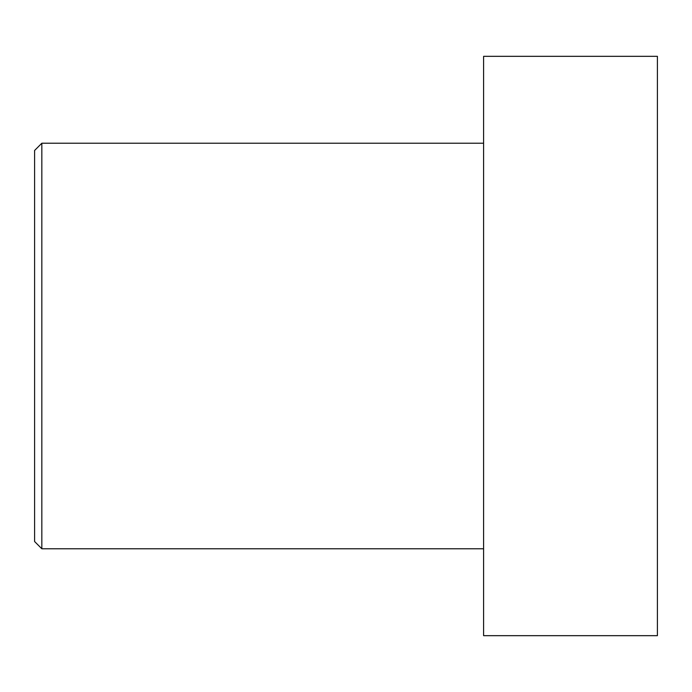 <?xml version="1.0" encoding="UTF-8"?>
<svg xmlns="http://www.w3.org/2000/svg" width="692" height="692" viewBox="0 0 692 692"><rect width="100%" height="100%" fill="white"/><g stroke="black" fill="none" stroke-linecap="round" stroke-linejoin="round"><path stroke-width="1.04" d="M34.6 541.533L34.6 150.467L41.84 143.227L41.84 548.773L34.6 541.533M483.596 143.227L41.84 143.227M483.596 548.773L41.84 548.773M657.4 635.671L657.4 56.329L483.596 56.329L483.596 635.671L657.4 635.671"/></g></svg>
